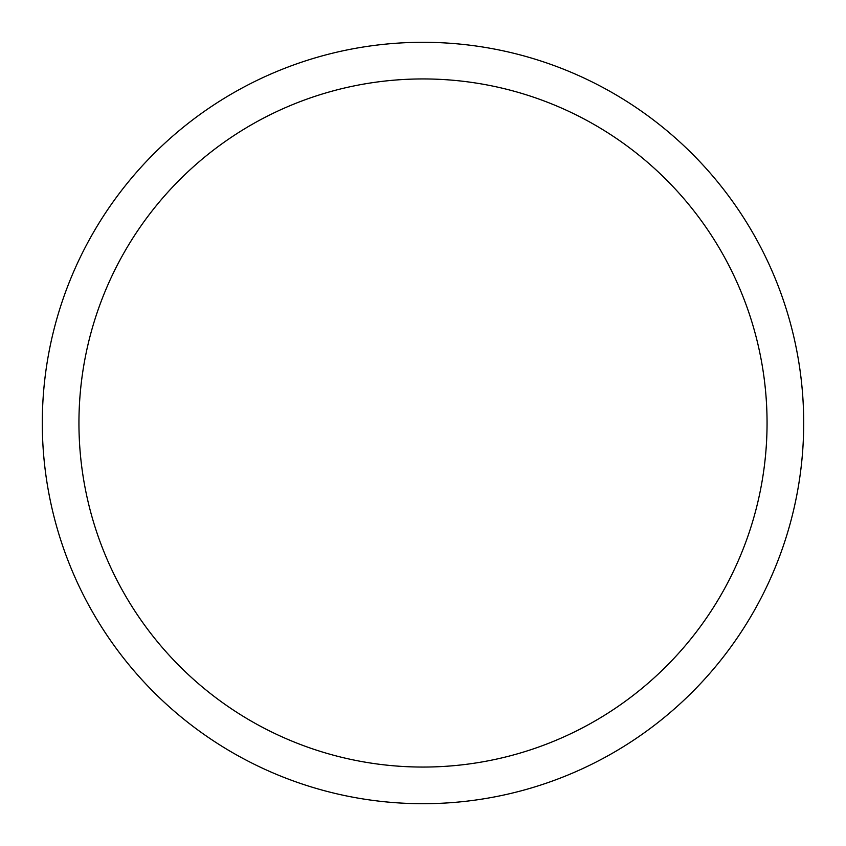 <?xml version="1.0" encoding="UTF-8"?>
<svg xmlns="http://www.w3.org/2000/svg" width="846" height="846" viewBox="0 0 846 846"><rect width="100%" height="100%" fill="white"/><g stroke="black" fill="none" stroke-linecap="round" stroke-linejoin="round"><path stroke-width="1.27" d="M423 42.3A380.7 380.7 0 0 1 803.7 423A380.7 380.7 0 0 1 423 803.7A380.7 380.7 0 0 1 42.3 423A380.7 380.7 0 0 1 423 42.3M423 78.942A344.058 344.058 0 0 1 767.058 423A344.058 344.058 0 0 1 423 767.058A344.058 344.058 0 0 1 78.942 423A344.058 344.058 0 0 1 423 78.942"/></g></svg>
